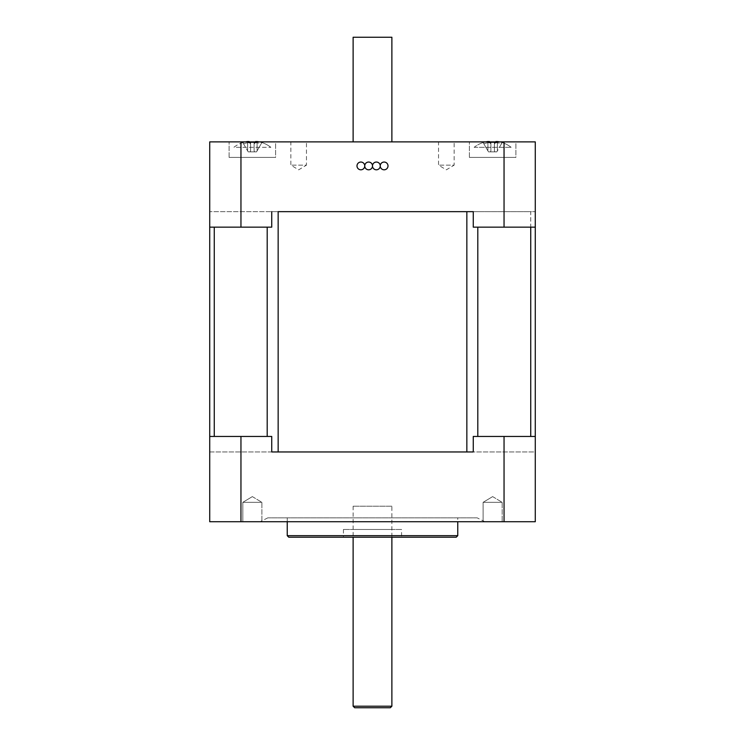 <?xml version="1.0" encoding="UTF-8"?>
<svg xmlns="http://www.w3.org/2000/svg" width="745" height="745" viewBox="0 0 745 745"><rect width="100%" height="100%" fill="white"/><g stroke="black" fill="none" stroke-linecap="round" stroke-linejoin="round"><path stroke-width="0.56" stroke-dasharray="3.73 2.79" d="M271.729 451.954L271.729 436.449L209.718 436.449L209.718 451.954L209.718 436.449L271.729 436.449L209.718 436.449L209.718 451.954L535.282 451.954L535.282 436.449L535.282 451.954L209.718 451.954L209.718 211.655L209.718 227.16L271.729 227.16L209.718 227.16L271.729 227.16L271.729 211.655L209.718 211.655L477.806 211.655L271.729 211.655M530.738 436.449L530.738 211.655L477.806 211.655L535.282 211.655L530.738 211.655L530.738 227.16M473.271 211.655L473.271 227.16L535.282 227.16L473.271 227.16L535.282 227.16L535.282 211.655L535.282 521.714L209.718 521.714L209.718 436.449M535.282 436.449L473.271 436.449L535.282 436.449L504.048 436.449L504.048 521.714M473.271 451.954L473.271 436.449L504.048 436.449M477.145 517.84L267.855 517.84L477.145 517.84L484.893 521.714L260.107 521.714L484.893 521.714M483.114 521.714L502.177 521.714L483.114 521.714L502.177 521.714L483.114 521.714L483.114 502.335L502.177 502.335L483.114 502.335L502.177 502.335L483.114 502.335L483.114 521.714M242.823 521.714L261.886 521.714L242.823 521.714L261.886 521.714L242.823 521.714L242.823 502.335L261.886 502.335L242.823 502.335L261.886 502.335L242.823 502.335L242.823 521.714M457.765 517.84L287.235 517.84L457.765 517.84L457.765 521.714M456.219 537.22L288.781 537.22M287.235 535.664L457.765 535.664M401.564 537.22L343.436 537.22L401.564 537.22L401.564 529.462L343.436 529.462L401.564 529.462M353.121 529.462L391.879 529.462L353.121 529.462M252.35 496.608L261.886 502.335L261.886 521.714L261.886 502.335L252.35 496.608L242.823 502.335L252.35 496.608M492.65 496.608L502.177 502.335L502.177 521.714L502.177 502.335L492.65 496.608L483.114 502.335L492.65 496.608M240.952 436.449L240.952 521.714M390.324 707.75L354.676 707.75M353.121 706.204L391.879 706.204M391.879 506.209L353.121 506.209L391.879 506.209L391.879 537.22M535.282 227.16L535.282 141.895L240.952 141.895L240.952 227.16M504.048 227.16L504.048 141.895M209.718 227.16L209.718 141.895L240.952 141.895M376.374 141.895L368.626 141.895L376.374 141.895M306.465 141.895L290.867 141.895L306.465 141.895L306.465 165.148L290.867 165.148L306.465 165.148L298.671 169.832L290.867 165.148L290.867 141.895M454.133 141.895L438.535 141.895L454.133 141.895L454.133 165.148L438.535 165.148L454.133 165.148L446.329 169.832L438.535 165.148L438.535 141.895M275.603 141.895L229.097 141.895L275.603 141.895L229.097 141.895L275.603 141.895L275.603 157.4L229.097 157.4L275.603 157.4L229.097 157.4L275.603 157.4L275.603 141.895M515.903 141.895L469.397 141.895L515.903 141.895L469.397 141.895L515.903 141.895L515.903 157.4L469.397 157.4L515.903 157.4L469.397 157.4L515.903 157.4L515.903 141.895M482.183 157.4L503.108 157.4L482.183 157.4M241.892 157.4L262.817 157.4L241.892 157.4M380.248 165.921A3.874 3.874 0 0 1 386.068 162.568A3.874 3.874 0 0 1 386.068 169.283A3.874 3.874 0 0 1 380.248 165.921A3.874 3.874 0 0 1 376.374 169.804A3.874 3.874 0 0 1 372.5 165.921A3.874 3.874 0 0 1 376.374 162.047A3.874 3.874 0 0 1 380.248 165.921A3.874 3.874 0 0 0 376.374 162.047A3.874 3.874 0 0 0 372.5 165.921A3.874 3.874 0 0 1 368.626 169.804A3.874 3.874 0 0 1 364.752 165.921A3.874 3.874 0 0 1 358.932 169.283A3.874 3.874 0 0 1 358.932 162.568A3.874 3.874 0 0 1 364.752 165.921A3.874 3.874 0 0 1 368.626 162.047A3.874 3.874 0 0 1 372.5 165.921A3.874 3.874 0 0 0 368.626 162.047A3.874 3.874 0 0 0 364.752 165.921A3.874 3.874 0 0 0 368.626 169.804A3.874 3.874 0 0 0 372.5 165.921A3.874 3.874 0 0 0 376.374 169.804A3.874 3.874 0 0 0 380.248 165.921A3.874 3.874 0 0 0 386.068 169.283A3.874 3.874 0 0 0 386.068 162.568A3.874 3.874 0 0 0 380.248 165.921M364.752 165.921A3.874 3.874 0 0 0 358.932 162.568A3.874 3.874 0 0 0 358.932 169.283A3.874 3.874 0 0 0 364.752 165.921M501.478 143.804L502.13 142.667A29.93 29.93 0 0 0 497.93 141.597L497.362 142.789A28.347 20.041 90 0 0 494.41 142.789L494.391 142.807A28.347 20.041 90 0 1 497.362 142.789L497.381 150.9L496.831 151.85L497.381 150.9L497.362 142.789A28.347 20.041 90 0 0 494.41 142.789L494.391 150.9L494.941 151.85L496.831 151.85L494.941 151.85L494.391 150.9L494.391 142.807A28.347 20.041 90 0 1 497.362 142.789L497.381 150.9L501.478 143.804A28.645 28.645 0 0 0 497.381 142.807A28.645 28.645 0 0 1 501.478 143.804L497.381 150.9L497.381 142.807A28.645 28.645 0 0 1 501.478 143.804L502.13 142.667A29.93 29.93 0 0 0 497.93 141.597A29.93 29.93 0 0 1 502.13 142.667L502.13 142.667A29.93 29.93 0 0 0 499.374 141.895M490.899 142.807L490.899 150.9L490.359 151.85L488.459 151.85L487.91 150.9L488.459 151.85L490.359 151.85L490.899 150.9L490.899 142.807A28.347 20.041 -90 0 0 487.928 142.789A28.347 20.041 -90 0 1 490.89 142.789L490.899 150.9L490.899 143.804L489.512 142.667L490.899 143.804L490.899 150.9L490.359 151.85L494.941 151.85L488.459 151.85L487.91 150.9L487.928 142.789L487.91 150.9L483.822 143.804L488.459 151.85L490.359 151.85L490.899 150.9L490.899 142.807A28.347 20.041 -90 0 0 487.928 142.789A28.645 28.645 0 0 0 483.822 143.804L487.91 150.9L487.91 142.807A28.347 20.041 -90 0 1 490.89 142.789L490.899 150.9L490.899 143.804L489.512 142.667L489.512 141.597L490.89 142.789M489.512 141.597L489.512 142.667L489.512 141.597A29.493 20.86 90 0 0 487.36 141.597A29.493 20.86 90 0 1 489.512 141.597A29.493 20.86 90 0 0 487.36 141.597A29.93 29.93 0 0 0 483.17 142.667A29.93 29.93 0 0 1 487.36 141.597L487.928 142.789L487.91 150.9L483.17 142.667A29.93 29.93 0 0 1 485.917 141.895M489.512 141.895L489.512 142.667A29.493 25.544 0 0 1 495.779 142.667A29.493 25.544 -0 0 0 489.512 142.667A29.493 25.544 0 0 1 495.779 142.667L495.779 141.597L495.779 142.667L494.391 143.804L494.391 150.9L494.391 143.804L495.779 142.667A29.493 25.544 -0 0 0 489.512 142.667L490.899 143.804M495.779 141.895L494.391 143.804L495.779 142.667L495.779 141.597A29.493 20.86 -90 0 1 497.93 141.597A29.493 20.86 -90 0 0 495.779 141.597A29.493 20.86 -90 0 1 497.93 141.597L497.362 142.789M474.146 147.324L511.144 147.324L474.146 147.324A30.089 30.089 0 0 1 483.086 142.528L483.086 142.528A30.089 30.089 0 0 0 474.146 147.324M496.831 151.85L497.381 150.9L496.831 151.85L494.941 151.85L496.831 151.85M494.391 150.9L494.941 151.85L494.391 150.9L494.41 142.789L494.391 150.9M487.36 141.597A29.93 29.93 0 0 0 483.17 142.667L483.822 143.804M490.359 151.85L494.941 151.85L490.359 151.85M261.178 143.804L261.83 142.667A29.93 29.93 0 0 0 257.64 141.597L257.072 142.789A28.347 20.041 90 0 0 254.11 142.789L254.11 142.789A28.347 20.041 90 0 1 257.072 142.789L257.09 150.9L256.541 151.85L257.09 150.9L257.09 142.807A28.347 20.041 90 0 0 254.11 142.789L254.101 150.9L254.641 151.85L256.541 151.85L254.641 151.85L254.101 150.9L254.101 142.807A28.347 20.041 90 0 1 257.072 142.789L257.09 150.9L261.178 143.804A28.645 28.645 0 0 0 257.09 142.807L257.09 150.9L256.541 151.85L261.83 142.667A29.93 29.93 0 0 0 257.64 141.597A29.93 29.93 0 0 1 261.83 142.667L261.83 142.667A29.93 29.93 0 0 0 259.083 141.895M254.101 143.804L255.488 142.667A29.493 25.544 -0 0 0 249.221 142.667A29.493 25.544 0 0 1 255.488 142.667L255.488 141.597L254.11 142.789L254.101 150.9L254.101 142.807L254.101 150.9L254.641 151.85L248.169 151.85L247.619 150.9L248.169 151.85L250.059 151.85L250.609 150.9L250.059 151.85L256.541 151.85L254.641 151.85L254.101 150.9L254.101 143.804L254.101 150.9L254.101 143.804L255.488 142.667A29.493 25.544 -0 0 0 249.221 142.667L249.221 141.597L249.221 142.667L250.609 143.804L250.609 150.9L250.609 142.807A28.347 20.041 -90 0 0 247.638 142.789A28.347 20.041 -90 0 1 250.59 142.789L250.609 150.9L250.609 143.804L249.221 142.667A29.493 25.544 0 0 1 255.488 142.667L255.488 141.895M255.488 141.597L255.488 142.667L255.488 141.597A29.493 20.86 -90 0 1 257.64 141.597A29.493 20.86 -90 0 0 255.488 141.597A29.493 20.86 -90 0 1 257.64 141.597M247.619 142.807L247.619 150.9L247.619 142.807A28.645 28.645 0 0 0 243.522 143.804L247.619 150.9L243.522 143.804A28.645 28.645 0 0 1 247.619 142.807L247.619 142.807A28.347 20.041 -90 0 1 250.59 142.789L250.609 142.807A28.347 20.041 -90 0 0 247.638 142.789L247.619 150.9L248.169 151.85L247.619 150.9L247.619 142.807A28.645 28.645 0 0 0 243.522 143.804L242.87 142.667A29.93 29.93 0 0 1 247.07 141.597L247.619 142.807L247.07 141.597A29.493 20.86 90 0 1 249.221 141.597A29.493 20.86 90 0 0 247.07 141.597A29.93 29.93 0 0 0 242.87 142.667L243.522 143.804M249.221 141.895L249.221 141.597A29.493 20.86 90 0 0 247.07 141.597A29.93 29.93 0 0 0 242.87 142.667L242.786 142.528A30.089 30.089 0 0 0 233.856 147.324L270.854 147.324L233.856 147.324A30.089 30.089 0 0 1 242.786 142.528L242.87 142.667A29.93 29.93 0 0 1 245.626 141.895M250.059 151.85L248.169 151.85L250.059 151.85L250.609 150.9L250.059 151.85L254.641 151.85L250.059 151.85M250.609 150.9L250.59 142.789L250.609 150.9M250.609 143.804L249.221 142.667L250.609 143.804M391.879 141.895L353.121 141.895L391.879 141.895M391.879 37.25L353.121 37.25M214.262 227.16L214.262 436.449M267.194 436.449L267.194 227.16M477.806 227.16L477.806 436.449M278.155 211.655L278.155 451.954M466.845 451.954L466.845 211.655M267.855 517.84L260.107 521.714M287.235 517.84L287.235 521.714M343.436 529.462L343.436 537.22M353.121 506.209L353.121 537.22M469.397 157.4L469.397 141.895L469.397 157.4M229.097 157.4L229.097 141.895L229.097 157.4M511.144 147.324A30.089 30.089 0 0 0 502.214 142.528A30.089 30.089 0 0 1 511.144 147.324M270.854 147.324A30.089 30.089 0 0 0 261.914 142.528A30.089 30.089 0 0 1 270.854 147.324"/><path stroke-width="1.12" d="M209.718 227.16L209.718 521.714L535.282 521.714L535.282 141.895L209.718 141.895L209.718 227.16L240.952 227.16L240.952 141.895M271.729 451.954L473.271 451.954L271.729 451.954L271.729 436.449L209.718 436.449M278.155 211.655L473.271 211.655L278.155 211.655L278.155 451.954M535.282 436.449L473.271 436.449L473.271 451.954M240.952 436.449L240.952 521.714M504.048 436.449L504.048 521.714M288.781 537.22L456.219 537.22L457.765 535.664L287.235 535.664L288.781 537.22M457.765 521.714L457.765 535.664M354.676 707.75L390.324 707.75L391.879 706.204L353.121 706.204L354.676 707.75M391.879 537.22L391.879 706.204M271.729 211.655L271.729 227.16L240.952 227.16M535.282 227.16L473.271 227.16L473.271 211.655M504.048 227.16L504.048 141.895M372.5 165.921A3.874 3.874 0 0 0 368.626 162.047A3.874 3.874 0 0 0 364.752 165.921A3.874 3.874 0 0 0 368.626 169.804A3.874 3.874 0 0 0 372.5 165.921A3.874 3.874 0 0 0 376.374 169.804A3.874 3.874 0 0 0 380.248 165.921A3.874 3.874 0 0 0 376.374 162.047A3.874 3.874 0 0 0 372.5 165.921M380.248 165.921A3.874 3.874 0 0 0 386.068 169.283A3.874 3.874 0 0 0 386.068 162.568A3.874 3.874 0 0 0 380.248 165.921M364.752 165.921A3.874 3.874 0 0 0 358.932 162.568A3.874 3.874 0 0 0 358.932 169.283A3.874 3.874 0 0 0 364.752 165.921M485.917 141.895A29.93 29.93 0 0 1 487.36 141.597A29.493 20.86 90 0 1 489.512 141.597L489.856 141.895M495.779 141.895L495.779 141.597A29.493 20.86 -90 0 1 497.93 141.597A29.93 29.93 0 0 1 499.374 141.895M245.626 141.895A29.93 29.93 0 0 1 247.07 141.597A29.493 20.86 90 0 1 249.221 141.597L249.221 141.895M255.488 141.597A29.493 20.86 -90 0 1 257.64 141.597A29.93 29.93 0 0 1 259.083 141.895M353.121 141.895L353.121 37.25L391.879 37.25L391.879 141.895M214.262 436.449L214.262 227.16M267.194 227.16L267.194 436.449M466.845 211.655L466.845 451.954M477.806 436.449L477.806 227.16M530.738 227.16L530.738 436.449M287.235 521.714L287.235 535.664M353.121 537.22L353.121 706.204"/></g></svg>

